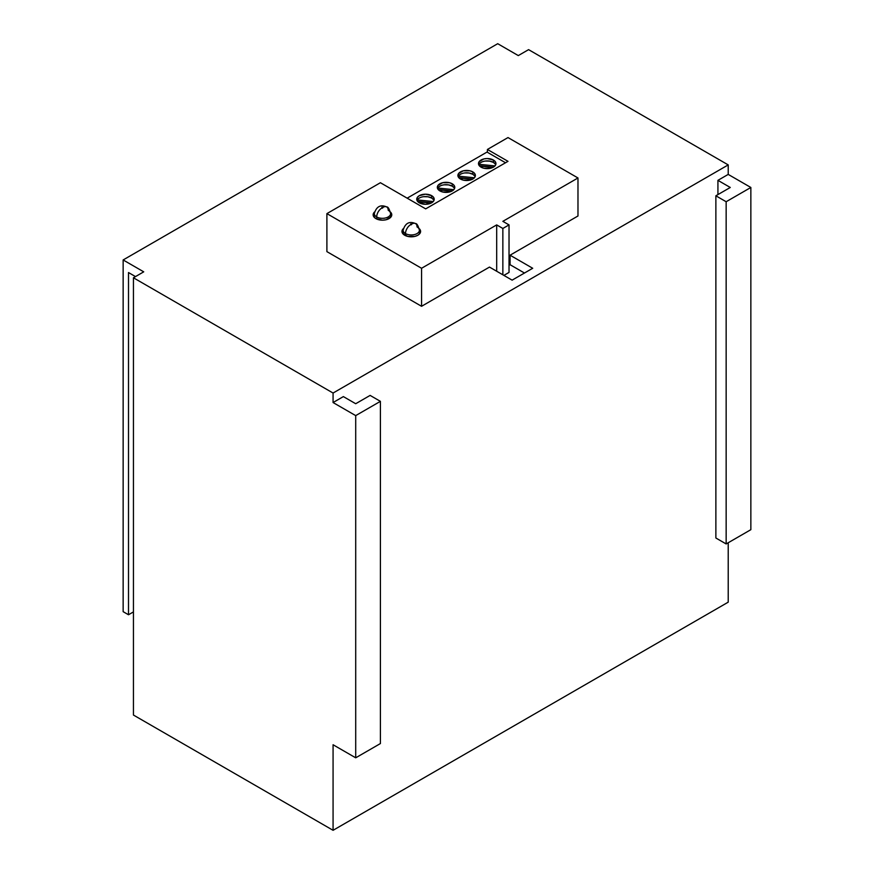 <?xml version="1.0" encoding="UTF-8"?>
<svg xmlns="http://www.w3.org/2000/svg" width="874" height="874" viewBox="0 0 874 874"><rect width="100%" height="100%" fill="white"/><g stroke="black" fill="none" stroke-linecap="round" stroke-linejoin="round"><path stroke-width="1.31" d="M750.853 187.473L726.152 201.73L726.152 543.945L750.853 529.677L750.853 187.473L726.152 201.73L715.872 195.787L730.271 187.473L717.925 180.339L728.217 174.407L728.217 164.902L333.07 393.038L133.438 277.779L143.729 271.836L123.147 259.949L497.71 43.7L518.293 55.586L528.584 49.643L728.217 164.902L728.217 174.407L750.853 187.473L750.853 529.677L726.152 543.945L726.152 201.73L715.872 195.787L715.872 538.002L726.152 543.945L715.872 538.002L715.872 195.787L730.271 187.473L717.925 180.339L717.925 194.607L717.925 180.339L728.217 174.407L750.853 187.473M123.147 611.669L123.147 259.949L123.147 611.669L128.5 614.761L133.438 611.909L128.5 614.761L128.5 272.546L135.492 276.588L128.5 272.546L128.5 614.761L123.147 611.669M133.438 715.041L133.438 277.779L133.438 715.041L333.07 830.3L333.07 744.746L355.707 757.813L380.409 743.556L380.409 401.352L355.707 415.609L355.707 757.813L380.409 743.556L380.409 401.352L355.707 415.609L333.07 402.543L343.362 396.599L355.707 403.722L370.117 395.409L380.409 401.352L370.117 395.409L355.707 403.722L343.362 396.599L333.07 402.543L333.07 393.038L333.07 402.543L355.707 415.609L355.707 757.813L333.07 744.746L333.07 830.3L728.217 602.164L728.217 542.754L728.217 602.164L333.07 830.3L133.438 715.041M524.466 273.027L510.066 264.702L510.066 255.197L532.703 268.274L512.12 280.15L489.484 267.083L421.563 306.293L326.898 251.636L326.898 213.617L421.563 268.274L496.683 224.902L502.856 228.464L509.029 224.902L502.856 221.34L577.976 177.968L577.976 215.987L510.066 255.197L532.703 268.274L512.12 280.15L489.484 267.083M133.438 277.779L333.07 393.038L728.217 164.902L528.584 49.643L518.293 55.586L497.71 43.7L123.147 259.949L143.729 271.836L133.438 277.779M404.684 235.237A9.319 5.375 180 0 1 401.964 231.435A9.319 5.375 180 0 1 403.296 228.671L401.964 231.435L402.674 233.489L407.71 236.406L414.833 236.406L417.859 235.237L419.881 233.489L420.591 231.435A9.319 5.375 180 0 1 414.833 236.406A9.319 5.375 180 0 1 404.684 235.237M375.875 218.598A9.319 5.375 180 0 1 373.143 214.796A9.319 5.375 180 0 1 374.476 212.032L373.143 214.796L373.853 216.861L375.875 218.598A9.319 5.375 180 0 0 386.024 219.767A9.319 5.375 180 0 0 391.771 214.796L391.071 216.861L386.024 219.767L382.462 220.182L375.875 218.598M390.449 212.032A9.319 5.375 180 0 1 391.771 214.796L390.449 212.032M510.066 264.702L509.029 265.303M509.029 272.426L509.029 224.902L509.029 272.426L503.883 275.397M502.856 274.807L502.856 228.464L502.856 274.807M496.683 271.246L496.683 224.902L496.683 271.246M421.563 306.293L421.563 268.274L421.563 306.293M577.976 215.987L577.976 177.968L508.002 137.568L487.419 149.454L487.419 152.305L487.419 149.454L508.002 161.329L425.682 208.864L380.409 182.721L326.898 213.617L326.898 251.636M577.976 177.968L508.002 137.568L487.419 149.454L508.002 161.329L425.682 208.864L380.409 182.721L326.898 213.617L421.563 268.274L496.683 224.902L502.856 228.464L509.029 224.902L502.856 221.34L577.976 177.968M419.258 228.66L420.591 231.435A9.319 5.375 180 0 0 419.258 228.671M419.422 234.035L419.422 230.244C418.133 225.558 416.832 223.34 415.532 223.591A7.276 4.206 -60 0 1 417.04 226.923A8.15 4.709 180 0 1 419.422 230.244A8.15 4.709 180 0 1 414.396 234.593A8.15 4.709 180 0 1 405.514 233.577A7.276 4.206 -60 0 1 410.66 224.662L411.894 223.952L410.66 223.952L411.272 224.815L411.894 223.952A7.276 4.206 -60 0 1 415.532 223.591A7.276 4.206 120 0 0 411.894 223.952L410.66 224.662A7.276 4.206 120 0 0 405.514 233.577A8.15 4.709 0 0 0 413.883 234.702A8.15 4.709 0 0 0 419.345 230.878M403.198 229.611A8.15 4.709 0 0 0 405.514 233.577L405.514 235.663L405.514 233.577A8.15 4.709 180 0 1 403.122 230.244L403.122 234.035M390.612 217.407L390.612 213.617C389.323 208.919 388.023 206.701 386.712 206.952A7.276 4.206 -60 0 1 388.22 210.284A8.15 4.709 180 0 1 390.612 213.617A8.15 4.709 180 0 1 385.576 217.965A8.15 4.709 180 0 1 376.694 216.938A7.276 4.206 -60 0 1 381.84 208.034L383.074 207.313L381.84 207.313L382.462 208.176L383.074 207.313A7.276 4.206 -60 0 1 386.712 206.952A7.276 4.206 120 0 0 383.074 207.313L381.84 208.034A7.276 4.206 120 0 0 376.694 216.938A8.15 4.709 0 0 0 385.063 218.074A8.15 4.709 0 0 0 390.536 214.25M374.389 212.983A8.15 4.709 0 0 0 376.694 216.938L376.694 219.024L376.694 216.938A8.15 4.709 180 0 1 374.312 213.617L374.312 217.407M495.296 164.05L493.395 162.4L493.395 160.029A8.729 5.036 180 0 1 495.951 163.591A8.729 5.036 180 0 1 490.554 168.245A8.729 5.036 180 0 1 481.039 167.153L479.149 165.514L478.482 163.591L479.149 161.657L483.879 158.937L487.211 158.544L493.395 160.029L495.285 161.657L495.951 163.591L495.285 165.514L493.395 167.153L490.554 168.245L483.879 168.245L481.039 167.153A8.729 5.036 180 0 1 478.482 163.591A8.729 5.036 180 0 1 483.879 158.937A8.729 5.036 180 0 1 493.395 160.029L493.395 162.4A8.729 5.036 0 0 0 478.996 164.279L478.996 165.284L478.996 164.279L494.979 165.907L478.996 164.279M444.134 184.807L448.482 184.884L452.229 186.162L452.229 183.791A8.729 5.036 180 0 1 454.786 187.353A8.729 5.036 180 0 1 449.4 192.007A8.729 5.036 180 0 1 439.884 190.914A8.729 5.036 180 0 1 437.328 187.353A8.729 5.036 180 0 1 442.714 182.699A8.729 5.036 180 0 1 452.229 183.791L452.229 186.162A8.729 5.036 0 0 0 437.83 188.041L437.83 189.046L437.83 188.041L453.814 189.669L437.83 188.041M423.551 196.694L427.899 196.77L431.647 198.048L431.647 195.667A8.729 5.036 180 0 1 434.203 199.239A8.729 5.036 180 0 1 428.817 203.893A8.729 5.036 180 0 1 419.302 202.801A8.729 5.036 180 0 1 416.745 199.239A8.729 5.036 180 0 1 422.131 194.574A8.729 5.036 180 0 1 431.647 195.667L431.647 198.048A8.729 5.036 0 0 0 417.248 199.917L417.248 200.922L417.248 199.917L433.231 201.544L417.248 199.917M474.713 175.936L472.812 174.287L472.812 171.905A8.729 5.036 180 0 1 475.369 175.466A8.729 5.036 180 0 1 469.983 180.131A8.729 5.036 180 0 1 460.467 179.039A8.729 5.036 180 0 1 457.9 175.466A8.729 5.036 180 0 1 463.296 170.812A8.729 5.036 180 0 1 472.812 171.905L472.812 174.287A8.729 5.036 0 0 0 458.413 176.155L458.413 177.16L458.413 176.155L474.396 177.783L458.413 176.155M407.153 198.169L487.015 152.065L505.533 162.761L487.015 152.065L407.153 198.169M472.353 179.279L459.003 177.925L472.353 179.279M472.79 179.05L458.73 177.619L472.79 179.05M475.117 176.657A8.729 5.036 0 0 0 472.812 174.287L469.065 173.008L464.717 172.932M433.963 200.419A8.729 5.036 0 0 0 431.647 198.048L433.559 199.698M431.625 202.812L417.575 201.381L431.625 202.812L425.474 204.276L419.302 202.801L417.411 201.162L416.745 199.239L417.411 197.305L419.302 195.667L425.474 194.192L431.647 195.667L433.537 197.305L434.203 199.239L433.537 201.162L431.647 202.801M431.188 203.052L417.848 201.686L431.188 203.052M454.546 188.544A8.729 5.036 0 0 0 452.229 186.162L454.13 187.823M452.208 190.925L438.158 189.494L452.208 190.925M451.771 191.166L438.431 189.811L451.771 191.166M452.229 183.791L454.119 185.43L454.786 187.353L454.119 189.287L449.4 192.007L442.714 192.007L437.983 189.287L437.328 187.353L437.983 185.43L442.714 182.699L449.4 182.699L452.229 183.791M472.812 171.905L474.702 173.544L475.369 175.466L474.702 177.4L472.812 179.039L469.983 180.131L463.296 180.131L458.566 177.4L457.9 175.466L458.566 173.544L463.296 170.812L469.983 170.812L472.812 171.905M493.373 167.163L479.313 165.732L493.373 167.163M495.7 164.782A8.729 5.036 0 0 0 493.395 162.4L489.648 161.122L485.299 161.045M492.936 167.404L479.586 166.038L492.936 167.404M415.532 223.591C409.349 220.925 405.219 223.143 403.122 230.244M386.712 206.952C380.54 204.287 376.399 206.504 374.312 213.617"/></g></svg>
